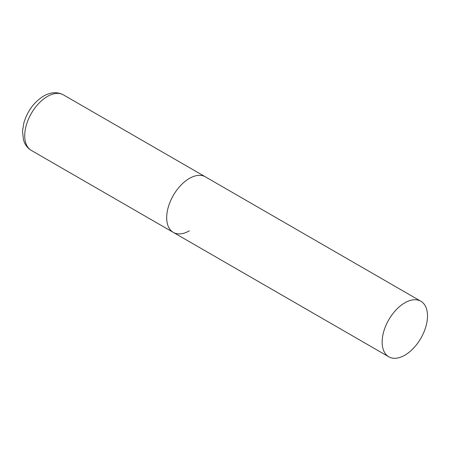 <?xml version="1.0" encoding="UTF-8"?>
<svg xmlns="http://www.w3.org/2000/svg" width="450" height="450" viewBox="0 0 450 450"><rect width="100%" height="100%" fill="white"/><g stroke="black" fill="none" stroke-linecap="round" stroke-linejoin="round"><path stroke-width="0.67" d="M189.366 230.811A32.074 18.518 -60 0 1 173.329 232.403A32.074 18.518 -60 0 1 168.412 206.702A32.074 18.518 -60 0 1 189.366 178.436A32.074 18.518 -60 0 1 205.403 176.85A32.074 18.518 120 0 0 180.686 185.439A32.074 18.518 120 0 0 166.686 217.716A32.074 18.518 120 0 0 173.329 232.403L31.359 150.435A32.074 18.518 -60 0 1 26.443 124.734A32.074 18.518 -60 0 1 47.396 96.469A32.074 18.518 -60 0 1 63.433 94.883C57.302 91.648 50.676 92.053 43.549 96.086C34.087 102.049 27.551 110.88 23.94 122.574L22.5 131.057L23.479 140.001L24.733 143.224C26.246 146.312 28.457 148.714 31.359 150.435M427.5 315.923A32.074 18.518 120 0 0 420.857 301.241A32.074 18.518 120 0 0 396.141 309.831A32.074 18.518 120 0 0 382.14 342.107A32.074 18.518 120 0 0 388.783 356.794A32.074 18.518 120 0 0 413.499 348.199A32.074 18.518 120 0 0 427.5 315.923M420.857 301.241L63.433 94.883M173.329 232.403L388.783 356.794"/></g></svg>
